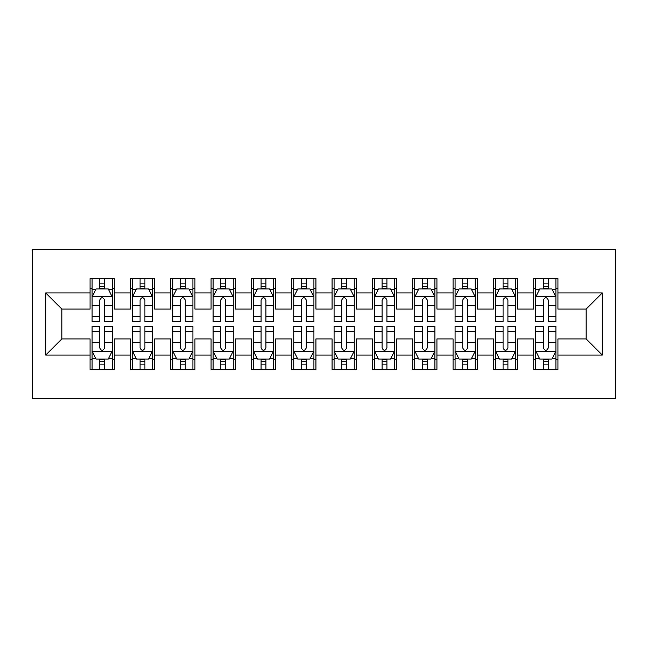 <?xml version="1.0" encoding="UTF-8"?>
<svg xmlns="http://www.w3.org/2000/svg" width="648" height="648" viewBox="0 0 648 648"><rect width="100%" height="100%" fill="white"/><g stroke="black" fill="none" stroke-linecap="round" stroke-linejoin="round"><path stroke-width="0.97" d="M32.4 398.617L615.6 398.617L615.6 249.383L32.4 249.383L32.4 398.617M45.708 355.055L45.708 292.945L90.072 292.945L90.072 309.08L61.843 309.08L61.843 338.92L45.708 355.055L90.072 355.055L90.072 369.376L114.275 369.376L114.275 355.055L130.41 355.055L130.41 369.376L154.605 369.376L154.605 355.055L170.74 355.055L170.74 369.376L194.935 369.376L194.935 355.055L211.07 355.055L211.07 369.376L235.273 369.376L235.273 355.055L251.4 355.055L251.4 369.376L275.603 369.376L275.603 355.055L291.738 355.055L291.738 369.376L315.932 369.376L315.932 355.055L332.068 355.055L332.068 369.376L356.262 369.376L356.262 355.055L372.398 355.055L372.398 369.376L396.6 369.376L396.6 355.055L412.727 355.055L412.727 369.376L436.93 369.376L436.93 355.055L453.065 355.055L453.065 369.376L477.26 369.376L477.26 355.055L493.395 355.055L493.395 369.376L517.59 369.376L517.59 355.055L533.725 355.055L533.725 369.376L557.928 369.376L557.928 338.92L586.157 338.92L586.157 309.08L557.928 309.08L557.928 292.945L602.292 292.945L602.292 355.055L557.928 355.055M557.928 292.945L557.928 278.624L533.725 278.624L533.725 292.945L517.59 292.945L517.59 278.624L493.395 278.624L493.395 292.945L477.26 292.945L477.26 278.624L453.065 278.624L453.065 292.945L436.93 292.945L436.93 278.624L412.727 278.624L412.727 292.945L396.6 292.945L396.6 278.624L372.398 278.624L372.398 292.945L356.262 292.945L356.262 278.624L332.068 278.624L332.068 292.945L315.932 292.945L315.932 278.624L291.738 278.624L291.738 292.945L275.603 292.945L275.603 278.624L251.4 278.624L251.4 292.945L235.273 292.945L235.273 278.624L211.07 278.624L211.07 292.945L194.935 292.945L194.935 278.624L170.74 278.624L170.74 292.945L154.605 292.945L154.605 278.624L130.41 278.624L130.41 292.945L114.275 292.945L114.275 278.624L90.072 278.624L90.072 292.945M517.59 355.055L517.59 338.92L533.725 338.92L533.725 355.055M602.292 292.945L586.157 309.08M477.26 355.055L477.26 338.92L493.395 338.92L493.395 355.055M533.725 292.945L533.725 309.08L517.59 309.08L517.59 292.945M436.93 355.055L436.93 338.92L453.065 338.92L453.065 355.055M493.395 292.945L493.395 309.08L477.26 309.08L477.26 292.945M396.6 355.055L396.6 338.92L412.727 338.92L412.727 355.055M453.065 292.945L453.065 309.08L436.93 309.08L436.93 292.945M356.262 355.055L356.262 338.92L372.398 338.92L372.398 355.055M412.727 292.945L412.727 309.08L396.6 309.08L396.6 292.945M315.932 355.055L315.932 338.92L332.068 338.92L332.068 355.055M372.398 292.945L372.398 309.08L356.262 309.08L356.262 292.945M275.603 355.055L275.603 338.92L291.738 338.92L291.738 355.055M332.068 292.945L332.068 309.08L315.932 309.08L315.932 292.945M235.273 355.055L235.273 338.92L251.4 338.92L251.4 355.055M291.738 292.945L291.738 309.08L275.603 309.08L275.603 292.945M194.935 355.055L194.935 338.92L211.07 338.92L211.07 355.055M251.4 292.945L251.4 309.08L235.273 309.08L235.273 292.945M154.605 355.055L154.605 338.92L170.74 338.92L170.74 355.055M211.07 292.945L211.07 309.08L194.935 309.08L194.935 292.945M114.275 355.055L114.275 338.92L130.41 338.92L130.41 355.055M170.74 292.945L170.74 309.08L154.605 309.08L154.605 292.945M61.843 338.92L90.072 338.92L90.072 355.055M130.41 292.945L130.41 309.08L114.275 309.08L114.275 292.945M533.725 288.708L535.742 288.708M555.911 288.708L557.928 288.708M493.395 288.708L495.412 288.708M515.573 288.708L517.59 288.708M453.065 288.708L455.082 288.708M475.243 288.708L477.26 288.708M412.727 288.708L414.744 288.708M434.913 288.708L436.93 288.708M372.398 288.708L374.414 288.708M394.583 288.708L396.6 288.708M332.068 288.708L334.084 288.708M354.245 288.708L356.262 288.708M291.738 288.708L293.755 288.708M313.916 288.708L315.932 288.708M251.4 288.708L253.417 288.708M273.586 288.708L275.603 288.708M211.07 288.708L213.087 288.708M233.256 288.708L235.273 288.708M170.74 288.708L172.757 288.708M192.918 288.708L194.935 288.708M130.41 288.708L132.427 288.708M152.588 288.708L154.605 288.708M90.072 288.708L92.089 288.708M112.258 288.708L114.275 288.708M90.072 359.292L92.089 359.292M112.258 359.292L114.275 359.292M130.41 359.292L132.427 359.292M152.588 359.292L154.605 359.292M170.74 359.292L172.757 359.292M192.918 359.292L194.935 359.292M211.07 359.292L213.087 359.292M233.256 359.292L235.273 359.292M251.4 359.292L253.417 359.292M273.586 359.292L275.603 359.292M291.738 359.292L293.755 359.292M313.916 359.292L315.932 359.292M332.068 359.292L334.084 359.292M354.245 359.292L356.262 359.292M372.398 359.292L374.414 359.292M394.583 359.292L396.6 359.292M412.727 359.292L414.744 359.292M434.913 359.292L436.93 359.292M453.065 359.292L455.082 359.292M475.243 359.292L477.26 359.292M493.395 359.292L495.412 359.292M515.573 359.292L517.59 359.292M533.725 359.292L535.742 359.292M555.911 359.292L557.928 359.292M45.708 292.945L61.843 309.08M586.157 338.92L602.292 355.055M104.595 283.873L99.752 283.873M112.258 316.524L104.595 316.524L104.595 321.578L112.258 321.578L112.258 296.978L108.224 288.911L96.123 288.911L92.089 296.978L92.089 321.578L99.752 321.578L99.752 316.524L92.089 316.524M92.089 296.978L92.089 278.624M112.258 296.978L112.258 278.624M99.752 288.911L99.752 278.624M104.595 278.624L104.595 288.911M104.595 316.524L104.595 300C102.983 296.897 101.372 296.897 99.752 300L99.752 316.524M104.595 288.708L99.752 288.708M99.752 364.127L104.595 364.127M92.089 331.476L99.752 331.476L99.752 326.422L92.089 326.422L92.089 351.022L96.123 359.089L108.224 359.089L112.258 351.022L112.258 326.422L104.595 326.422L104.595 331.476L112.258 331.476M112.258 351.022L112.258 369.376M92.089 351.022L92.089 369.376M104.595 359.089L104.595 369.376M99.752 369.376L99.752 359.089M99.752 331.476L99.752 348C101.363 351.103 102.975 351.103 104.595 348L104.595 331.476M99.752 359.292L104.595 359.292M144.925 283.873L140.089 283.873M152.588 316.524L144.925 316.524L144.925 321.578L152.588 321.578L152.588 296.978L148.554 288.911L136.453 288.911L132.427 296.978L132.427 321.578L140.089 321.578L140.089 316.524L132.427 316.524M132.427 296.978L132.427 278.624M152.588 296.978L152.588 278.624M140.089 288.911L140.089 278.624M144.925 278.624L144.925 288.911M144.925 316.524L144.925 300C143.313 296.897 141.701 296.897 140.089 300L140.089 316.524M144.925 288.708L140.089 288.708M185.255 283.873L180.419 283.873M192.918 316.524L185.255 316.524L185.255 321.578L192.918 321.578L192.918 296.978L188.892 288.911L176.791 288.911L172.757 296.978L172.757 321.578L180.419 321.578L180.419 316.524L172.757 316.524M172.757 296.978L172.757 278.624M192.918 296.978L192.918 278.624M180.419 288.911L180.419 278.624M185.255 278.624L185.255 288.911M185.255 316.524L185.255 300C183.643 296.897 182.031 296.897 180.419 300L180.419 316.524M185.255 288.708L180.419 288.708M140.089 364.127L144.925 364.127M132.427 331.476L140.089 331.476L140.089 326.422L132.427 326.422L132.427 351.022L136.453 359.089L148.554 359.089L152.588 351.022L152.588 326.422L144.925 326.422L144.925 331.476L152.588 331.476M152.588 351.022L152.588 369.376M132.427 351.022L132.427 369.376M144.925 359.089L144.925 369.376M140.089 369.376L140.089 359.089M140.089 331.476L140.089 348C141.701 351.103 143.313 351.103 144.925 348L144.925 331.476M140.089 359.292L144.925 359.292M180.419 364.127L185.255 364.127M172.757 331.476L180.419 331.476L180.419 326.422L172.757 326.422L172.757 351.022L176.791 359.089L188.892 359.089L192.918 351.022L192.918 326.422L185.255 326.422L185.255 331.476L192.918 331.476M192.918 351.022L192.918 369.376M172.757 351.022L172.757 369.376M185.255 359.089L185.255 369.376M180.419 369.376L180.419 359.089M180.419 331.476L180.419 348C182.031 351.103 183.643 351.103 185.255 348L185.255 331.476M180.419 359.292L185.255 359.292M225.593 283.873L220.749 283.873M233.256 316.524L225.593 316.524L225.593 321.578L233.256 321.578L233.256 296.978L229.222 288.911L217.121 288.911L213.087 296.978L213.087 321.578L220.749 321.578L220.749 316.524L213.087 316.524M213.087 296.978L213.087 278.624M233.256 296.978L233.256 278.624M220.749 288.911L220.749 278.624M225.593 278.624L225.593 288.911M225.593 316.524L225.593 300C223.981 296.897 222.369 296.897 220.749 300L220.749 316.524M225.593 288.708L220.749 288.708M265.923 283.873L261.079 283.873M273.586 316.524L265.923 316.524L265.923 321.578L273.586 321.578L273.586 296.978L269.552 288.911L257.45 288.911L253.417 296.978L253.417 321.578L261.079 321.578L261.079 316.524L253.417 316.524M253.417 296.978L253.417 278.624M273.586 296.978L273.586 278.624M261.079 288.911L261.079 278.624M265.923 278.624L265.923 288.911M265.923 316.524L265.923 300C264.311 296.897 262.699 296.897 261.079 300L261.079 316.524M265.923 288.708L261.079 288.708M220.749 364.127L225.593 364.127M213.087 331.476L220.749 331.476L220.749 326.422L213.087 326.422L213.087 351.022L217.121 359.089L229.222 359.089L233.256 351.022L233.256 326.422L225.593 326.422L225.593 331.476L233.256 331.476M233.256 351.022L233.256 369.376M213.087 351.022L213.087 369.376M225.593 359.089L225.593 369.376M220.749 369.376L220.749 359.089M220.749 331.476L220.749 348C222.361 351.103 223.973 351.103 225.593 348L225.593 331.476M220.749 359.292L225.593 359.292M261.079 364.127L265.923 364.127M253.417 331.476L261.079 331.476L261.079 326.422L253.417 326.422L253.417 351.022L257.45 359.089L269.552 359.089L273.586 351.022L273.586 326.422L265.923 326.422L265.923 331.476L273.586 331.476M273.586 351.022L273.586 369.376M253.417 351.022L253.417 369.376M265.923 359.089L265.923 369.376M261.079 369.376L261.079 359.089M261.079 331.476L261.079 348C262.691 351.103 264.303 351.103 265.923 348L265.923 331.476M261.079 359.292L265.923 359.292M306.253 283.873L301.417 283.873M313.916 316.524L306.253 316.524L306.253 321.578L313.916 321.578L313.916 296.978L309.882 288.911L297.78 288.911L293.755 296.978L293.755 321.578L301.417 321.578L301.417 316.524L293.755 316.524M293.755 296.978L293.755 278.624M313.916 296.978L313.916 278.624M301.417 288.911L301.417 278.624M306.253 278.624L306.253 288.911M306.253 316.524L306.253 300C304.641 296.897 303.029 296.897 301.417 300L301.417 316.524M306.253 288.708L301.417 288.708M301.417 364.127L306.253 364.127M293.755 331.476L301.417 331.476L301.417 326.422L293.755 326.422L293.755 351.022L297.78 359.089L309.882 359.089L313.916 351.022L313.916 326.422L306.253 326.422L306.253 331.476L313.916 331.476M313.916 351.022L313.916 369.376M293.755 351.022L293.755 369.376M306.253 359.089L306.253 369.376M301.417 369.376L301.417 359.089M301.417 331.476L301.417 348C303.029 351.103 304.641 351.103 306.253 348L306.253 331.476M301.417 359.292L306.253 359.292M346.583 283.873L341.747 283.873M354.245 316.524L346.583 316.524L346.583 321.578L354.245 321.578L354.245 296.978L350.22 288.911L338.118 288.911L334.084 296.978L334.084 321.578L341.747 321.578L341.747 316.524L334.084 316.524M334.084 296.978L334.084 278.624M354.245 296.978L354.245 278.624M341.747 288.911L341.747 278.624M346.583 278.624L346.583 288.911M346.583 316.524L346.583 300C344.971 296.897 343.359 296.897 341.747 300L341.747 316.524M346.583 288.708L341.747 288.708M341.747 364.127L346.583 364.127M334.084 331.476L341.747 331.476L341.747 326.422L334.084 326.422L334.084 351.022L338.118 359.089L350.22 359.089L354.245 351.022L354.245 326.422L346.583 326.422L346.583 331.476L354.245 331.476M354.245 351.022L354.245 369.376M334.084 351.022L334.084 369.376M346.583 359.089L346.583 369.376M341.747 369.376L341.747 359.089M341.747 331.476L341.747 348C343.359 351.103 344.971 351.103 346.583 348L346.583 331.476M341.747 359.292L346.583 359.292M386.921 283.873L382.077 283.873M394.583 316.524L386.921 316.524L386.921 321.578L394.583 321.578L394.583 296.978L390.55 288.911L378.448 288.911L374.414 296.978L374.414 321.578L382.077 321.578L382.077 316.524L374.414 316.524M374.414 296.978L374.414 278.624M394.583 296.978L394.583 278.624M382.077 288.911L382.077 278.624M386.921 278.624L386.921 288.911M386.921 316.524L386.921 300C385.309 296.897 383.697 296.897 382.077 300L382.077 316.524M386.921 288.708L382.077 288.708M382.077 364.127L386.921 364.127M374.414 331.476L382.077 331.476L382.077 326.422L374.414 326.422L374.414 351.022L378.448 359.089L390.55 359.089L394.583 351.022L394.583 326.422L386.921 326.422L386.921 331.476L394.583 331.476M394.583 351.022L394.583 369.376M374.414 351.022L374.414 369.376M386.921 359.089L386.921 369.376M382.077 369.376L382.077 359.089M382.077 331.476L382.077 348C383.689 351.103 385.301 351.103 386.921 348L386.921 331.476M382.077 359.292L386.921 359.292M427.251 283.873L422.407 283.873M434.913 316.524L427.251 316.524L427.251 321.578L434.913 321.578L434.913 296.978L430.88 288.911L418.778 288.911L414.744 296.978L414.744 321.578L422.407 321.578L422.407 316.524L414.744 316.524M414.744 296.978L414.744 278.624M434.913 296.978L434.913 278.624M422.407 288.911L422.407 278.624M427.251 278.624L427.251 288.911M427.251 316.524L427.251 300C425.639 296.897 424.027 296.897 422.407 300L422.407 316.524M427.251 288.708L422.407 288.708M422.407 364.127L427.251 364.127M414.744 331.476L422.407 331.476L422.407 326.422L414.744 326.422L414.744 351.022L418.778 359.089L430.88 359.089L434.913 351.022L434.913 326.422L427.251 326.422L427.251 331.476L434.913 331.476M434.913 351.022L434.913 369.376M414.744 351.022L414.744 369.376M427.251 359.089L427.251 369.376M422.407 369.376L422.407 359.089M422.407 331.476L422.407 348C424.019 351.103 425.631 351.103 427.251 348L427.251 331.476M422.407 359.292L427.251 359.292M467.581 283.873L462.745 283.873M475.243 316.524L467.581 316.524L467.581 321.578L475.243 321.578L475.243 296.978L471.209 288.911L459.108 288.911L455.082 296.978L455.082 321.578L462.745 321.578L462.745 316.524L455.082 316.524M455.082 296.978L455.082 278.624M475.243 296.978L475.243 278.624M462.745 288.911L462.745 278.624M467.581 278.624L467.581 288.911M467.581 316.524L467.581 300C465.969 296.897 464.357 296.897 462.745 300L462.745 316.524M467.581 288.708L462.745 288.708M462.745 364.127L467.581 364.127M455.082 331.476L462.745 331.476L462.745 326.422L455.082 326.422L455.082 351.022L459.108 359.089L471.209 359.089L475.243 351.022L475.243 326.422L467.581 326.422L467.581 331.476L475.243 331.476M475.243 351.022L475.243 369.376M455.082 351.022L455.082 369.376M467.581 359.089L467.581 369.376M462.745 369.376L462.745 359.089M462.745 331.476L462.745 348C464.357 351.103 465.969 351.103 467.581 348L467.581 331.476M462.745 359.292L467.581 359.292M507.911 283.873L503.075 283.873M515.573 316.524L507.911 316.524L507.911 321.578L515.573 321.578L515.573 296.978L511.547 288.911L499.446 288.911L495.412 296.978L495.412 321.578L503.075 321.578L503.075 316.524L495.412 316.524M495.412 296.978L495.412 278.624M515.573 296.978L515.573 278.624M503.075 288.911L503.075 278.624M507.911 278.624L507.911 288.911M507.911 316.524L507.911 300C506.299 296.897 504.687 296.897 503.075 300L503.075 316.524M507.911 288.708L503.075 288.708M503.075 364.127L507.911 364.127M495.412 331.476L503.075 331.476L503.075 326.422L495.412 326.422L495.412 351.022L499.446 359.089L511.547 359.089L515.573 351.022L515.573 326.422L507.911 326.422L507.911 331.476L515.573 331.476M515.573 351.022L515.573 369.376M495.412 351.022L495.412 369.376M507.911 359.089L507.911 369.376M503.075 369.376L503.075 359.089M503.075 331.476L503.075 348C504.687 351.103 506.299 351.103 507.911 348L507.911 331.476M503.075 359.292L507.911 359.292M548.249 283.873L543.405 283.873M555.911 316.524L548.249 316.524L548.249 321.578L555.911 321.578L555.911 296.978L551.877 288.911L539.776 288.911L535.742 296.978L535.742 321.578L543.405 321.578L543.405 316.524L535.742 316.524M535.742 296.978L535.742 278.624M555.911 296.978L555.911 278.624M543.405 288.911L543.405 278.624M548.249 278.624L548.249 288.911M548.249 316.524L548.249 300C546.637 296.897 545.025 296.897 543.405 300L543.405 316.524M548.249 288.708L543.405 288.708M543.405 364.127L548.249 364.127M535.742 331.476L543.405 331.476L543.405 326.422L535.742 326.422L535.742 351.022L539.776 359.089L551.877 359.089L555.911 351.022L555.911 326.422L548.249 326.422L548.249 331.476L555.911 331.476M555.911 351.022L555.911 369.376M535.742 351.022L535.742 369.376M548.249 359.089L548.249 369.376M543.405 369.376L543.405 359.089M543.405 331.476L543.405 348C545.017 351.103 546.629 351.103 548.249 348L548.249 331.476M543.405 359.292L548.249 359.292M112.153 296.776L92.194 296.776M92.089 289.397L95.88 289.397M108.467 289.397L112.258 289.397M99.752 305.71L92.089 305.71M112.258 305.71L104.595 305.71M104.595 286.44L99.752 286.44M92.194 351.224L112.153 351.224M112.258 358.603L108.467 358.603M95.88 358.603L92.089 358.603M104.595 342.29L112.258 342.29M92.089 342.29L99.752 342.29M99.752 361.56L104.595 361.56M152.491 296.776L132.524 296.776M132.427 289.397L136.218 289.397M148.797 289.397L152.588 289.397M140.089 305.71L132.427 305.71M152.588 305.71L144.925 305.71M144.925 286.44L140.089 286.44M192.821 296.776L172.854 296.776M172.757 289.397L176.548 289.397M189.127 289.397L192.918 289.397M180.419 305.71L172.757 305.71M192.918 305.71L185.255 305.71M185.255 286.44L180.419 286.44M132.524 351.224L152.491 351.224M152.588 358.603L148.797 358.603M136.218 358.603L132.427 358.603M144.925 342.29L152.588 342.29M132.427 342.29L140.089 342.29M140.089 361.56L144.925 361.56M172.854 351.224L192.821 351.224M192.918 358.603L189.127 358.603M176.548 358.603L172.757 358.603M185.255 342.29L192.918 342.29M172.757 342.29L180.419 342.29M180.419 361.56L185.255 361.56M233.15 296.776L213.192 296.776M213.087 289.397L216.878 289.397M229.465 289.397L233.256 289.397M220.749 305.71L213.087 305.71M233.256 305.71L225.593 305.71M225.593 286.44L220.749 286.44M273.48 296.776L253.522 296.776M253.417 289.397L257.207 289.397M269.795 289.397L273.586 289.397M261.079 305.71L253.417 305.71M273.586 305.71L265.923 305.71M265.923 286.44L261.079 286.44M213.192 351.224L233.15 351.224M233.256 358.603L229.465 358.603M216.878 358.603L213.087 358.603M225.593 342.29L233.256 342.29M213.087 342.29L220.749 342.29M220.749 361.56L225.593 361.56M253.522 351.224L273.48 351.224M273.586 358.603L269.795 358.603M257.207 358.603L253.417 358.603M265.923 342.29L273.586 342.29M253.417 342.29L261.079 342.29M261.079 361.56L265.923 361.56M313.818 296.776L293.852 296.776M293.755 289.397L297.545 289.397M310.125 289.397L313.916 289.397M301.417 305.71L293.755 305.71M313.916 305.71L306.253 305.71M306.253 286.44L301.417 286.44M293.852 351.224L313.818 351.224M313.916 358.603L310.125 358.603M297.545 358.603L293.755 358.603M306.253 342.29L313.916 342.29M293.755 342.29L301.417 342.29M301.417 361.56L306.253 361.56M354.148 296.776L334.182 296.776M334.084 289.397L337.875 289.397M350.455 289.397L354.245 289.397M341.747 305.71L334.084 305.71M354.245 305.71L346.583 305.71M346.583 286.44L341.747 286.44M334.182 351.224L354.148 351.224M354.245 358.603L350.455 358.603M337.875 358.603L334.084 358.603M346.583 342.29L354.245 342.29M334.084 342.29L341.747 342.29M341.747 361.56L346.583 361.56M394.478 296.776L374.52 296.776M374.414 289.397L378.205 289.397M390.793 289.397L394.583 289.397M382.077 305.71L374.414 305.71M394.583 305.71L386.921 305.71M386.921 286.44L382.077 286.44M374.52 351.224L394.478 351.224M394.583 358.603L390.793 358.603M378.205 358.603L374.414 358.603M386.921 342.29L394.583 342.29M374.414 342.29L382.077 342.29M382.077 361.56L386.921 361.56M434.808 296.776L414.85 296.776M414.744 289.397L418.535 289.397M431.123 289.397L434.913 289.397M422.407 305.71L414.744 305.71M434.913 305.71L427.251 305.71M427.251 286.44L422.407 286.44M414.85 351.224L434.808 351.224M434.913 358.603L431.123 358.603M418.535 358.603L414.744 358.603M427.251 342.29L434.913 342.29M414.744 342.29L422.407 342.29M422.407 361.56L427.251 361.56M475.146 296.776L455.18 296.776M455.082 289.397L458.873 289.397M471.452 289.397L475.243 289.397M462.745 305.71L455.082 305.71M475.243 305.71L467.581 305.71M467.581 286.44L462.745 286.44M455.18 351.224L475.146 351.224M475.243 358.603L471.452 358.603M458.873 358.603L455.082 358.603M467.581 342.29L475.243 342.29M455.082 342.29L462.745 342.29M462.745 361.56L467.581 361.56M515.476 296.776L495.509 296.776M495.412 289.397L499.203 289.397M511.782 289.397L515.573 289.397M503.075 305.71L495.412 305.71M515.573 305.71L507.911 305.71M507.911 286.44L503.075 286.44M495.509 351.224L515.476 351.224M515.573 358.603L511.782 358.603M499.203 358.603L495.412 358.603M507.911 342.29L515.573 342.29M495.412 342.29L503.075 342.29M503.075 361.56L507.911 361.56M555.806 296.776L535.847 296.776M535.742 289.397L539.533 289.397M552.12 289.397L555.911 289.397M543.405 305.71L535.742 305.71M555.911 305.71L548.249 305.71M548.249 286.44L543.405 286.44M535.847 351.224L555.806 351.224M555.911 358.603L552.12 358.603M539.533 358.603L535.742 358.603M548.249 342.29L555.911 342.29M535.742 342.29L543.405 342.29M543.405 361.56L548.249 361.56"/></g></svg>
